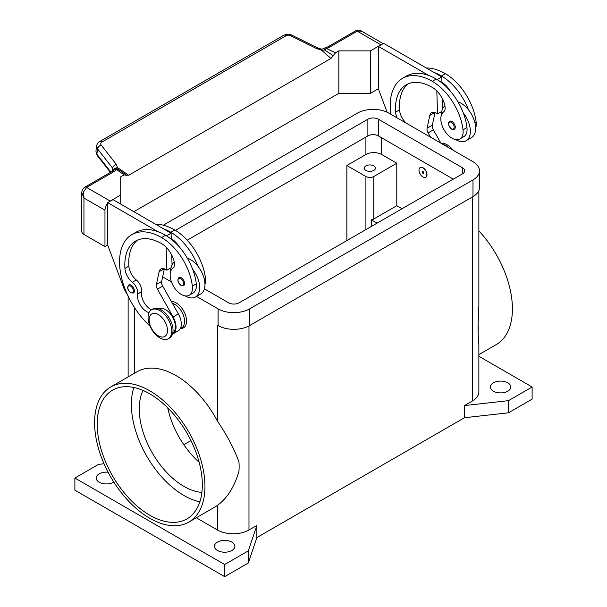 <?xml version="1.0" encoding="UTF-8"?>
<svg xmlns="http://www.w3.org/2000/svg" width="607" height="607" viewBox="0 0 607 607"><rect width="100%" height="100%" fill="white"/><g stroke="black" fill="none" stroke-linecap="round" stroke-linejoin="round"><path stroke-width="0.91" d="M175.385 230.364L367.88 119.222A7.436 4.295 180 0 1 378.396 119.222L462.481 167.775A7.436 4.295 180 0 1 464.659 170.81A7.436 4.295 180 0 1 462.481 173.845L239.12 302.802A7.436 4.295 180 0 1 228.604 302.802L204.407 288.833M453.285 179.156L378.396 135.915A7.436 4.295 0 0 0 367.88 135.915L187.229 240.213M170.855 269.455L169.482 268.666M217.534 325.231A22.3 12.876 180 0 1 217.443 325.177L218.095 325.557A22.3 12.876 0 0 0 249.629 325.557L472.997 196.6A22.3 12.876 0 0 0 479.522 187.495L479.522 170.81A22.3 12.876 180 0 1 472.997 179.915L249.629 308.872A22.3 12.876 180 0 1 218.095 308.872L196.493 296.398M163.298 225.205L357.371 113.16A22.3 12.876 180 0 1 388.905 113.16L472.997 161.705A22.3 12.876 180 0 1 479.522 170.81M171.455 281.944L162.646 276.86M493.362 391.181A10.22 5.903 180 0 1 490.365 387.008A10.22 5.903 180 0 1 496.678 381.553A10.22 5.903 180 0 1 507.809 382.835A10.22 5.903 180 0 1 510.806 387.008A10.22 5.903 180 0 1 504.493 392.456A10.22 5.903 180 0 1 493.362 391.181M113.82 482.102A10.22 5.903 180 0 1 99.191 482.208A10.22 5.903 180 0 1 96.194 478.035A10.22 5.903 180 0 1 108.092 472.216M217.443 550.481A10.22 5.903 180 0 1 214.446 546.308A10.22 5.903 180 0 1 220.758 540.852A10.22 5.903 180 0 1 231.889 542.134A10.22 5.903 180 0 1 234.886 546.308A10.22 5.903 180 0 1 228.573 551.755A10.22 5.903 180 0 1 217.443 550.481M365.907 170.43A5.577 3.217 180 0 1 364.276 168.154A5.577 3.217 180 0 1 367.721 165.18A5.577 3.217 180 0 1 373.791 165.878A5.577 3.217 180 0 1 375.43 168.154A5.577 3.217 180 0 1 371.985 171.128A5.577 3.217 180 0 1 365.907 170.43M94.586 422.662A78.045 45.055 60 0 1 110.755 386.932A78.045 45.055 60 0 1 170.893 407.843A78.045 45.055 60 0 1 204.954 486.382A78.045 45.055 60 0 1 188.792 522.103A78.045 45.055 60 0 1 128.654 501.2A78.045 45.055 60 0 1 94.586 422.662M478.87 356.263L532.119 387.008L532.119 399.14L508.469 412.798L464.454 417.73L256.86 537.582L256.86 525.45L248.976 529.994A22.3 12.876 180 0 1 217.443 529.994L217.443 505.388C227.299 498.172 234.477 486.753 238.976 471.131A78.045 45.055 -120 0 0 239.12 466.654A78.045 45.055 -120 0 0 238.976 462.01C234.477 449.415 227.299 435.773 217.443 421.091L217.443 325.177M110.755 386.932L137.03 371.757A78.045 45.055 60 0 1 217.443 421.091M478.87 230.888A78.045 45.055 60 0 1 512.414 308.872A78.045 45.055 60 0 1 496.245 344.601L478.87 354.632M478.862 344.685L478.111 333.076A78.045 45.055 -120 0 0 478.248 328.592A78.045 45.055 -120 0 0 478.111 323.956L478.862 305.678M149.77 515.206A74.327 42.915 60 0 1 101.217 449.711A74.327 42.915 60 0 1 112.614 390.149A74.327 42.915 60 0 1 149.77 393.829A74.327 42.915 60 0 1 198.33 459.324A74.327 42.915 60 0 1 186.933 518.886A74.327 42.915 60 0 1 149.77 515.206M133.851 387.494A74.327 42.915 -120 0 0 183.936 495.479A74.327 42.915 -120 0 0 199.862 501.822M143.032 390.438A63.174 36.473 -120 0 0 183.936 486.382A63.174 36.473 -120 0 0 201.896 492.398M167.76 407.881A63.174 36.473 -120 0 0 199.157 462.261M171.295 301.368A14.864 8.581 60 0 1 186.561 321.004A14.864 8.581 60 0 1 180.431 328.501M171.713 331.096A16.723 9.659 -120 0 0 164.414 314.267A16.723 9.659 -120 0 0 151.53 309.79A16.723 9.659 -120 0 0 148.062 317.438A16.723 9.659 -120 0 0 155.362 334.275A16.723 9.659 -120 0 0 168.253 338.752A16.723 9.659 -120 0 0 171.713 331.096M167.509 330.489A13.005 7.512 -120 0 0 158.313 314.563A13.005 7.512 -120 0 0 149.117 319.866A13.005 7.512 -120 0 0 158.313 335.8A13.005 7.512 -120 0 0 167.509 330.489M168.253 338.752L169.565 337.993A16.723 9.659 -120 0 0 173.033 330.337A16.723 9.659 -120 0 0 165.726 313.508A16.723 9.659 -120 0 0 152.843 309.031L151.53 309.79M149.011 312.628A13.005 7.512 60 0 1 137.592 294A9.287 5.364 -120 0 0 132.356 282.263A13.005 7.512 60 0 1 124.936 268.415A52.027 30.039 60 0 1 135.581 241.055A52.027 30.039 60 0 1 161.599 243.635A18.582 10.729 60 0 1 174.247 261.981A9.287 5.364 60 0 1 172.881 268.233A15.797 9.12 -120 0 0 170.256 277.012A15.797 9.12 -120 0 0 177.783 291.762A15.797 9.12 -120 0 0 189.202 295.237A15.797 9.12 -120 0 0 192.358 286.109A43.954 25.373 -120 0 0 161.599 237.565A59.463 34.333 -120 0 0 131.871 234.621A59.463 34.333 -120 0 0 150.028 326.103M172.798 332.894A13.938 8.043 -120 0 0 173.268 332.53A13.938 8.043 -120 0 0 172.251 316.543A13.938 8.043 -120 0 0 158.875 308.781M180.347 328.546L181.705 327.765A13.938 8.043 -120 0 0 182.464 327.219A13.938 8.043 -120 0 0 183.026 314.327A13.938 8.043 -120 0 0 172.373 303.288M189.202 295.237L193.147 292.961A15.797 9.12 -120 0 0 196.304 283.833A43.954 25.373 -120 0 0 192.609 269.174A20.441 11.799 60 0 1 199.703 287.627A20.441 11.799 60 0 1 195.469 296.982L200.727 293.955A20.441 11.799 -120 0 0 204.954 284.592A20.441 11.799 -120 0 0 197.867 266.139A43.954 25.373 -120 0 0 170.795 232.253A59.463 34.333 -120 0 0 163.389 228.74L112.985 199.635L107.727 202.67L158.139 231.768A59.463 34.333 -120 0 0 135.809 232.344L131.871 234.621M187.313 258.127A20.441 11.799 60 0 1 197.867 266.139M170.795 271.132A20.441 11.799 60 0 1 170.795 270.942A20.441 11.799 60 0 1 174.27 262.095M184.589 283.454A4.644 2.678 60 0 1 183.633 285.586L180.939 285.389C177.714 282.612 177.062 279.994 178.982 277.536A4.644 2.678 60 0 1 181.303 277.771A4.644 2.678 60 0 1 184.589 283.454M134.397 290.89A4.644 2.678 60 0 1 133.441 293.022L130.748 292.824C127.523 290.047 126.871 287.43 128.79 284.971A4.644 2.678 60 0 1 131.12 285.199A4.644 2.678 60 0 1 134.397 290.89M418.989 170.127A5.577 3.217 -120 0 0 421.425 175.734A5.577 3.217 -120 0 0 425.719 177.229A5.577 3.217 -120 0 0 426.873 174.679A5.577 3.217 -120 0 0 424.445 169.065A5.577 3.217 -120 0 0 420.15 167.578A5.577 3.217 -120 0 0 418.989 170.127M420.211 167.54A5.577 3.217 60 0 1 420.279 167.502A5.577 3.217 60 0 1 424.574 168.989A5.577 3.217 60 0 1 427.009 174.604A5.577 3.217 60 0 1 425.856 177.153A5.577 3.217 60 0 1 425.788 177.191M423.724 172.858A1.115 0.645 -120 0 0 422.935 171.493A1.115 0.645 -120 0 0 422.146 171.948A1.115 0.645 -120 0 0 422.935 173.314A1.115 0.645 -120 0 0 423.724 172.858M423.633 172.654A0.804 0.463 -120 0 0 422.495 172.001A0.804 0.463 -120 0 0 423.633 172.654M475.622 128.138A15.797 9.12 -120 0 0 476.161 122.257A43.954 25.373 -120 0 0 445.401 73.713A59.463 34.333 -120 0 0 426.281 67.984M397.024 117.849A13.005 7.512 60 0 1 395.597 112.151A52.027 30.039 60 0 1 406.25 84.79A52.027 30.039 60 0 1 432.26 87.362A18.582 10.729 60 0 1 444.908 105.717A9.287 5.364 60 0 1 443.542 111.969A15.797 9.12 -120 0 0 440.917 120.747A15.797 9.12 -120 0 0 448.444 135.49A15.797 9.12 -120 0 0 459.871 138.973L463.809 136.696A15.797 9.12 -120 0 0 466.965 127.569A43.954 25.373 -120 0 0 463.278 112.91A43.954 25.373 -120 0 0 436.205 79.024A59.463 34.333 -120 0 0 428.8 75.503L378.396 46.405L378.396 52.316M459.871 138.973A15.797 9.12 -120 0 0 463.027 129.845A43.954 25.373 -120 0 0 432.26 81.3A59.463 34.333 -120 0 0 402.532 78.349A59.463 34.333 -120 0 0 390.84 114.275M444.931 105.83A20.441 11.799 -120 0 0 441.464 114.677A20.441 11.799 -120 0 0 441.464 114.867M455.751 139.61A20.441 11.799 -120 0 0 466.13 140.718A20.441 11.799 -120 0 0 470.364 131.362A20.441 11.799 -120 0 0 463.278 112.91M457.974 101.862A20.441 11.799 60 0 1 468.528 109.875A20.441 11.799 60 0 1 475.622 128.327A20.441 11.799 60 0 1 471.389 137.683L466.13 140.718M449.65 121.271A4.644 2.678 60 0 1 451.972 121.499A4.644 2.678 60 0 1 455.258 127.189A4.644 2.678 60 0 1 454.294 129.314L451.6 129.124C448.3 125.588 447.655 122.971 449.65 121.271M81.77 192.662L83.948 198.041L83.629 191.789L86.573 187.419L114.078 171.546A11.146 6.434 0 0 0 116.445 169.52A3.718 2.352 -54.7 0 1 118.251 169.338L116.301 164.368L101.217 145.088C100.421 143.912 100.625 142.918 101.832 142.114L286.132 35.707A3.718 2.147 -120 0 0 284.175 35.077A3.718 2.147 -120 0 0 283.826 35.214A3.718 2.147 -120 0 0 283.818 35.214L99.518 141.621A3.718 2.147 60 0 1 99.525 141.613A3.718 2.147 60 0 1 99.867 141.484A3.718 2.147 60 0 1 101.832 142.114M107.727 245L104.965 246.594L104.965 210.181A7.436 4.295 -60 0 1 106.506 204.999A7.436 4.295 -60 0 1 107.727 203.246M114.078 171.546A3.718 2.147 60 0 0 112.219 171.356L84.714 187.237C82.772 188.648 81.793 190.53 81.77 192.882L81.77 231.419A7.436 4.295 0 0 0 83.948 234.454L83.948 198.041L104.965 210.181M110.899 172.122L96.877 154.193L95.929 151.158L96.604 145.855L97.545 148.882A3.718 2.231 -38 0 1 98.766 146.621A3.718 2.231 -38 0 1 101.217 145.088M96.642 145.589L96.604 145.855C97.234 143.555 98.205 142.144 99.525 141.613A3.718 2.147 60 0 0 99.449 141.659M286.132 35.707L290.609 35.745L316.733 48.651L321.452 50.123L324.76 50.108A3.718 1.92 -64.8 0 1 326.232 48.401A11.146 6.434 0 0 0 329.738 47.035L357.242 31.154L361.726 31.23L383.199 43.628M329.738 47.035A3.718 2.147 -120 0 0 327.879 46.845L355.383 30.972A3.718 2.147 -120 0 1 357.242 31.154L380.893 44.812A7.436 4.295 -60 0 1 382.053 44.288M109.055 201.903A7.436 4.295 -60 0 1 110.224 201.076L120.732 195.006L120.732 176.804L124.071 174.877L116.445 169.52A3.718 2.792 -143.5 0 0 113.456 170.347A3.718 3.718 0 0 1 116.908 168.867A3.718 3.521 97.1 0 1 116.923 168.867A3.718 3.521 97.1 0 1 118.251 169.338L121.961 171.887M321.558 49.175L321.452 50.123L330.959 58.462L333.228 55.639L324.76 50.108L323.781 48.643L321.558 49.175L317.924 48.044A3.718 1.138 -63.7 0 1 317.954 48.059M110.444 172.38L97.166 155.415A3.718 2.231 142 0 0 97.173 155.415A3.718 2.231 142 0 1 96.877 154.193L97.545 148.882L112.629 168.169A3.718 2.231 -38 0 1 113.85 165.901A3.718 2.231 -38 0 1 116.301 164.368M316.733 48.651A3.718 1.138 -63.7 0 1 317.924 48.044L291.792 35.138A3.718 1.138 -63.7 0 1 291.823 35.153M113.684 170.066A3.718 2.716 -6.4 0 1 117.766 167.722L128.616 175.286L330.959 58.462M112.629 171.098L112.629 168.169L113.547 170.233M380.893 44.812L370.376 50.874L338.843 50.874L335.512 52.801L326.232 48.401A3.718 1.191 76.2 0 0 325.344 47.824A3.718 3.718 0 0 0 323.781 48.643M333.228 55.639L335.512 52.801M128.616 175.286L126.355 175.074L121.499 171.561M126.605 175.34L124.071 174.877M133.874 211.699L338.843 93.357L338.843 50.874M338.843 93.357L370.376 93.357L378.396 88.728M104.965 246.594L83.948 234.454M120.732 204.111L120.732 195.006M107.727 208.588L107.727 245.152L123.555 287.407A18.582 10.729 60 0 0 127.417 294.653M107.598 208.664L107.727 202.67M406.432 123.274A13.005 7.512 60 0 1 399.535 109.875A52.027 30.039 60 0 1 408.291 83.781M430.538 137.197L428.11 132.88A5.577 3.217 60 0 1 427.1 128.176L429.786 115.429A9.287 5.364 60 0 1 431.562 112.697A9.287 5.364 60 0 1 436.205 113.16L437.518 113.919L436.835 90.951M437.154 79.585L441.767 76.922L441.942 82.954M442.412 98.766L442.708 108.615M434.999 112.591L432.351 125.141A5.577 3.217 -120 0 0 433.368 129.852L440.864 143.153M378.396 46.405L383.647 43.37L441.767 76.922M378.26 52.392L378.396 88.88L387.137 112.242M437.518 113.919L441.759 111.468M428.8 75.503A59.463 34.333 -120 0 0 406.478 76.072L402.532 78.349M441.926 82.332A18.582 10.729 60 0 1 450.204 90.951M468.528 109.875A43.954 25.373 -120 0 0 441.464 75.989A59.463 34.333 -120 0 0 434.058 72.468M448.823 147.751A16.723 9.659 -120 0 0 442.769 144.254M453.232 150.293A16.723 9.659 -120 0 0 440.986 143.229M396.788 163.222L373.791 176.5A5.577 3.217 180 0 1 365.907 176.5L346.863 165.499L365.907 154.497A11.146 6.434 180 0 1 381.674 154.497L396.788 163.222L396.788 205.705L402.039 208.74M151.484 309.813A13.005 7.512 60 0 1 141.537 291.724A9.287 5.364 -120 0 0 136.302 279.986A13.005 7.512 60 0 1 128.874 266.139A52.027 30.039 60 0 1 137.63 240.046M166.174 247.224L166.857 270.183L165.536 269.425A9.287 5.364 -120 0 0 160.893 268.962A9.287 5.364 -120 0 0 159.117 271.693L156.431 284.44A5.577 3.217 -120 0 0 157.448 289.152L173.109 316.953A14.864 8.581 60 0 1 172.972 333.88A14.864 8.581 60 0 1 172.479 334.131M163.389 228.74L171.098 233.187L166.485 235.85M171.098 267.733L166.857 270.183M172.039 264.88L171.751 255.031M171.28 239.219L171.257 238.597A18.582 10.729 60 0 1 179.535 247.216M171.098 233.187L171.257 238.597M172.972 333.88L178.23 330.845A14.864 8.581 -120 0 0 178.367 313.918L162.699 286.117A5.577 3.217 60 0 1 161.69 281.405L164.338 268.855M192.609 269.174A43.954 25.373 -120 0 0 165.536 235.288A59.463 34.333 -120 0 0 158.139 231.768M195.469 296.982A20.441 11.799 60 0 1 185.082 295.875M204.954 284.402A15.797 9.12 -120 0 0 205.5 278.522A43.954 25.373 -120 0 0 174.74 229.977A59.463 34.333 -120 0 0 155.62 224.249M478.111 333.076L478.111 323.956M478.87 344.685L478.87 391.94A22.3 12.876 180 0 1 472.337 401.037L464.454 405.59L508.469 400.658L532.119 387.008M217.443 505.388A78.045 45.055 60 0 1 215.075 506.936L188.792 522.103M217.443 529.994L196.281 517.779M377.076 223.148L371.294 219.81A5.577 3.217 0 0 0 373.791 218.983L396.788 205.705M371.294 226.487L371.294 219.81M190.962 440.599L183.845 444.711M346.863 240.6L346.863 165.499M256.86 525.45L248.316 550.86L224.666 564.51L74.881 478.035L98.531 464.378L104.032 463.763M508.469 412.798L508.469 400.658M464.454 417.73L464.454 405.59M256.86 537.582L248.316 562.993L248.316 550.86M248.316 562.993L224.666 576.65L224.666 564.51M224.666 576.65L74.881 490.175L74.881 478.035M370.376 93.357L370.376 50.874M462.481 167.775L462.481 173.845M378.396 119.222L378.396 135.915M367.88 119.222L367.88 135.915M472.997 179.915L472.997 196.6M218.095 308.872L218.095 325.557M249.629 308.872L249.629 325.557M183.542 283.454A3.9 2.253 -120 0 0 180.78 278.681A3.9 2.253 -120 0 0 178.026 280.275A3.9 2.253 -120 0 0 180.78 285.047A3.9 2.253 -120 0 0 183.542 283.454M133.35 290.89A3.9 2.253 -120 0 0 130.588 286.109A3.9 2.253 -120 0 0 127.834 287.703A3.9 2.253 -120 0 0 130.588 292.483A3.9 2.253 -120 0 0 133.35 290.89M476.161 122.257L474.962 122.955M466.965 127.569L463.027 129.845M451.449 122.409A3.9 2.253 -120 0 0 448.687 124.003A3.9 2.253 -120 0 0 451.449 128.783A3.9 2.253 -120 0 0 454.203 127.189A3.9 2.253 -120 0 0 451.449 122.409M327.879 46.845L325.344 47.824M290.609 35.745A3.718 1.138 -63.7 0 1 291.792 35.138C289.979 33.886 287.323 33.909 283.826 35.214M84.714 187.237A3.718 2.147 60 0 1 86.573 187.419L110.224 201.076M429.786 115.429L434.809 112.523M427.1 128.176L432.351 125.141M428.11 132.88L433.368 129.852M399.535 109.875L395.597 112.151M436.205 79.024L432.26 81.3M445.401 73.713L441.464 75.989M381.674 137.812L381.674 154.497M164.148 268.795L159.117 271.693M161.69 281.405L156.431 284.44M162.699 286.117L157.448 289.152M178.367 313.918L173.109 316.953M204.293 279.22L205.5 278.522M170.795 232.253L174.74 229.977M137.592 294L141.537 291.724M132.356 282.263L136.302 279.986M124.936 268.415L128.874 266.139M192.358 286.109L196.304 283.833M161.599 237.565L165.536 235.288M472.337 401.037L472.337 196.979M248.976 529.994L248.976 325.921M134.663 373.13L134.663 307.84M373.791 176.5L373.791 218.983M365.907 176.5L365.907 229.598M365.907 137.053L365.907 154.497M355.383 30.972C357.394 29.447 361.962 30.904 361.734 31.238M112.219 171.356L113.456 170.347M97.173 155.415L95.936 151.158M478.87 305.678L478.87 190.598M128.13 376.894L128.13 296.178"/></g></svg>
